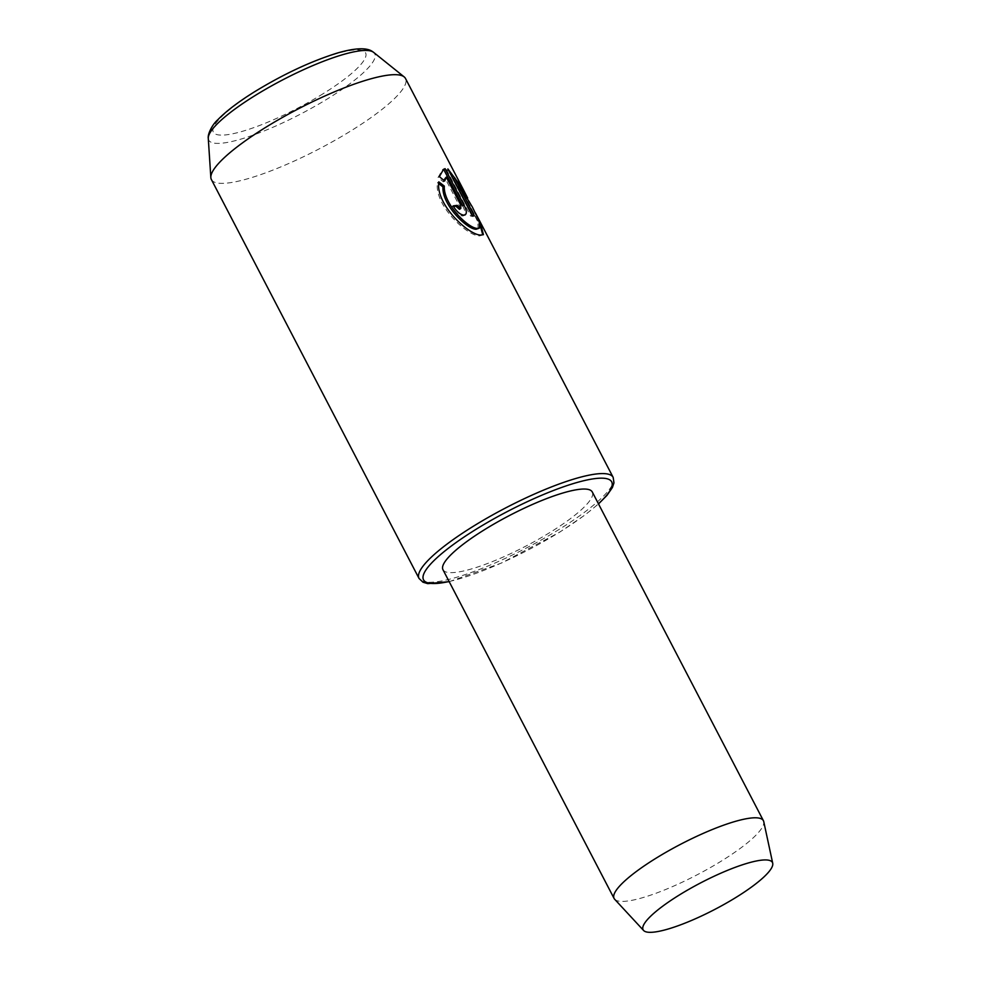 <?xml version="1.0" encoding="UTF-8"?>
<svg xmlns="http://www.w3.org/2000/svg" width="981" height="981" viewBox="0 0 981 981"><rect width="100%" height="100%" fill="white"/><g stroke="black" fill="none" stroke-linecap="round" stroke-linejoin="round"><path stroke-width="0.74" stroke-dasharray="4.91 3.68" d="M462.689 205.887C465.668 211.871 465.742 215.244 462.897 215.979C459.133 215.771 455.417 212.693 451.75 206.758L453.099 205.912M465.288 214.827L462.897 215.979M472.327 215.317L473.001 216.617A109.418 22.563 152.5 0 0 470.647 216.102L446.527 169.75L447.876 168.916M475.393 212.938L467.667 198.052M446.527 169.75L449.065 171.209M455.196 178.432L478.765 222.638L461.806 190.081M483.412 234.667L479.697 235.881C468.391 236.703 434.043 205.851 437.44 182.687L438.789 181.853M211.393 179.548A109.418 22.563 152.5 0 0 351.59 130.461A109.418 22.563 152.5 0 0 405.509 78.505M614.67 899.27A84.17 17.351 152.5 0 0 721.942 860.705A84.17 17.351 152.5 0 0 763.758 821.661M442.958 569.703A84.17 17.351 152.5 0 0 550.807 531.947A84.17 17.351 152.5 0 0 592.279 491.971M437.44 182.687L438.789 183.68M478.164 228.904L477.882 222.111L471.101 208.021L453.259 178.689M473.001 216.617L474.35 215.783M470.647 216.102L471.996 215.268M443.78 180.234L443.351 181.853L438.041 177.487L442.223 170.13L443.571 169.284M438.041 177.487L439.39 176.654M443.351 181.853L444.7 181.019M459.439 209.333L459.476 205.9L444.92 177.941M451.75 206.758A109.418 22.563 -27.5 0 1 453.406 206.501M449.102 581.512A106.058 21.864 152.5 0 0 559.428 532.229A106.058 21.864 152.5 0 0 598.422 503.78M613.162 477.391A109.418 22.563 -27.5 0 1 559.244 529.348A109.418 22.563 -27.5 0 1 419.034 578.447M208.279 138.407A93.563 19.289 152.5 0 0 328.623 98.149A93.563 19.289 152.5 0 0 373.589 52.349M323.276 93.624A85.838 17.695 -27.5 0 1 220.75 135.108A85.838 17.695 -27.5 0 1 255.6 91.38A85.838 17.695 -27.5 0 1 358.126 49.884A85.838 17.695 -27.5 0 1 323.276 93.624M459.476 205.9L460.825 205.066M449.188 581.684L501.45 563.045L559.685 532.168L585.167 514.878L598.508 503.94"/><path stroke-width="1.47" d="M464.246 215.146C467.091 214.41 467.017 211.038 464.025 205.054L445.092 168.671L443.571 169.284L439.39 176.654L444.7 181.019L446.269 177.107L460.825 205.066L460.788 208.499L457.183 205.36A109.418 22.563 152.5 0 0 453.099 205.912C456.754 211.859 460.469 214.937 464.246 215.146L465.288 214.827M453.406 206.501A109.418 22.563 -27.5 0 1 455.834 206.194L459.439 209.333L460.788 208.499M455.834 206.194L457.183 205.36M438.789 183.68L442.971 186.905C441.757 204.882 467.483 229.787 476.239 229.235L479.513 228.07L477.588 228.401C468.82 228.941 443.105 204.06 444.319 186.071L438.789 181.853C435.38 205.004 469.764 235.894 481.046 235.048L483.412 234.667L480.114 221.804L475.393 212.938M442.971 186.905L444.319 186.071M467.667 198.052L463.155 189.235L447.876 168.916L471.996 215.268A109.418 22.563 -27.5 0 1 474.35 215.783L454.608 177.855L472.45 207.175L479.231 221.277L479.513 228.07M449.065 171.209L455.196 178.432M480.42 225.924L482.726 234.802M463.155 189.235L405.509 78.505A109.418 22.563 152.5 0 0 404.172 76.898A109.418 22.563 152.5 0 0 265.311 127.591A109.418 22.563 152.5 0 0 210.841 177.536A109.418 22.563 152.5 0 0 211.393 179.548L419.034 578.447A109.418 22.563 -27.5 0 1 472.965 526.49A109.418 22.563 -27.5 0 1 613.162 477.391L480.114 221.804M679.036 895.175A72.901 15.034 152.5 0 0 643.61 930.491A72.901 15.034 152.5 0 0 736.51 897.088A72.901 15.034 152.5 0 0 772.721 863.28A72.901 15.034 152.5 0 0 679.036 895.175M772.721 863.28L763.758 821.661A84.17 17.351 152.5 0 0 763.426 820.729A84.17 17.351 152.5 0 0 655.578 858.498A84.17 17.351 152.5 0 0 614.094 898.461A84.17 17.351 152.5 0 0 614.67 899.27L643.61 930.491M763.426 820.729L592.279 491.971A84.17 17.351 152.5 0 0 484.43 529.74A84.17 17.351 152.5 0 0 442.958 569.703L614.094 898.461M472.327 215.317L453.259 178.689L454.608 177.855M442.909 169.762L445.092 168.671M443.743 169.505L462.689 205.887L464.025 205.054M443.78 180.234L446.269 177.107M598.422 503.78A106.058 21.864 152.5 0 0 587.447 479.893A106.058 21.864 152.5 0 0 475.81 529.458A106.058 21.864 152.5 0 0 449.102 581.512M254.852 95.697A93.563 19.289 152.5 0 0 208.279 138.407C207.469 134.201 212.301 124.44 217.782 119.78C226.182 111.123 238.567 101.705 254.962 91.527C283.521 74.127 310.818 61.362 336.826 53.207C366.563 44.403 371.873 51.331 373.589 52.349A93.563 19.289 152.5 0 0 254.852 95.697M419.034 578.447L422.97 582.199L427.79 583.646L449.188 581.684M208.279 138.407L210.841 177.536M373.589 52.349L404.172 76.898M598.508 503.94L606.969 495.393L612.414 487.508L613.971 482.824L613.162 477.391"/></g></svg>
